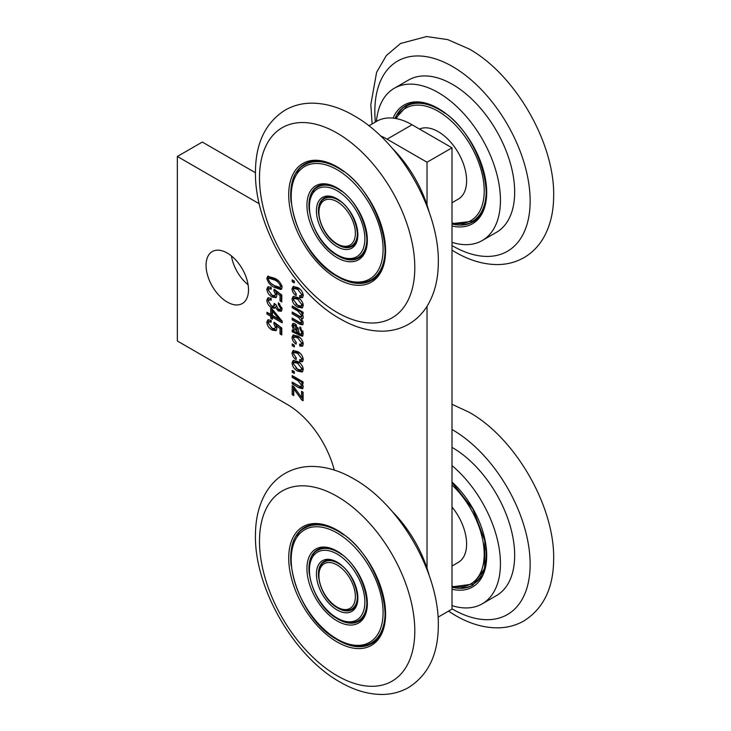 <?xml version="1.0" encoding="UTF-8"?>
<svg xmlns="http://www.w3.org/2000/svg" width="731" height="731" viewBox="0 0 731 731"><rect width="100%" height="100%" fill="white"/><g stroke="black" fill="none" stroke-linecap="round" stroke-linejoin="round"><path stroke-width="1.1" d="M360.484 646.149A67.088 38.734 -120 0 0 372.18 643.289M316.377 524.365A66.384 38.323 -120 0 0 305.951 527.417L304.955 527.992C274.427 542.311 297.316 618.938 337.439 639.753C350.441 647.072 361.744 648.15 371.339 642.969A66.384 38.323 -120 0 0 384.753 605.926M351.967 622.62A41.311 23.849 -120 0 0 359.286 620.966M324.893 547.894A40.607 23.447 -120 0 0 318.835 549.739L317.839 550.315C299.006 559.096 312.831 605.926 337.439 618.709C345.48 623.223 352.488 623.872 358.446 620.646A40.607 23.447 -120 0 0 366.67 598.141M347.536 610.367A27.897 16.109 -120 0 0 352.57 609.343M329.334 560.147A27.193 15.698 -120 0 0 325.551 561.362L324.546 561.938C311.845 567.713 320.854 599.128 337.439 607.753C342.921 610.814 347.691 611.244 351.739 609.033A27.193 15.698 -120 0 0 357.249 594.084M461.608 587.77A67.088 38.734 -120 0 0 473.304 584.91M451.996 605.624A87.921 50.759 -120 0 0 482.232 603.824L496.459 595.601A87.921 50.759 -120 0 0 509.936 525.15A87.921 50.759 -120 0 0 452.498 447.674A87.921 50.759 -120 0 0 451.996 447.381M419.484 129.049A40.077 23.136 60 0 1 438.271 131.681A40.077 23.136 60 0 1 464.45 166.997A40.077 23.136 60 0 1 458.31 199.106L451.996 202.752M481.318 213.233A66.384 38.323 60 0 1 473.46 220.744L472.454 221.319A66.384 38.323 60 0 0 485.868 184.276M397.902 114.137A67.088 38.734 60 0 1 406.217 105.447M376.41 121.447A87.921 50.759 60 0 1 394.301 88.259A87.921 50.759 60 0 1 438.271 92.609A87.921 50.759 60 0 1 495.709 170.095A87.921 50.759 60 0 1 482.232 240.545A87.921 50.759 60 0 1 451.996 242.345M394.301 88.259L408.538 80.044A87.921 50.759 60 0 1 452.498 84.394A87.921 50.759 60 0 1 509.936 161.871A87.921 50.759 60 0 1 496.459 232.33L482.232 240.545M231.435 255.932A30.017 17.325 -120 0 0 248.092 284.779M227.286 253.063A30.017 17.325 -120 0 0 212.273 251.574A30.017 17.325 -120 0 0 207.677 275.624A30.017 17.325 -120 0 0 227.286 302.077A30.017 17.325 -120 0 0 242.29 303.557A30.017 17.325 -120 0 0 246.886 279.507A30.017 17.325 -120 0 0 227.286 253.063M392.309 148.338A87.921 50.759 60 0 1 429.207 212.237M296.777 172.525A67.088 38.734 60 0 1 305.092 163.826M380.193 271.621A66.384 38.323 60 0 1 372.335 279.123L371.339 279.699A66.384 38.323 60 0 0 384.753 242.655M312.895 191.668A41.311 23.849 60 0 1 317.985 186.158M364.075 252.478A40.607 23.447 60 0 1 359.442 256.8L358.446 257.376A40.607 23.447 60 0 0 366.67 234.861M321.293 201.637A27.897 16.109 60 0 1 324.692 197.781M355.677 242.509A27.193 15.698 60 0 1 352.735 245.177L351.739 245.753A27.193 15.698 60 0 0 357.249 230.813M266.989 314.083L266.989 312.283L270.689 314.421L270.689 308.354L272.444 309.368L282.166 321.147L282.166 322.846L272.444 317.227L272.444 319.255L270.689 318.241L270.689 316.221L266.989 314.083L268.24 313.005M266.797 289.229L267.857 286.872L271.082 287.237L271.274 289.147L268.935 288.882L268.35 290.106L272.005 295.187L274.682 295.69L275.359 294.2L273.878 290.874L274.107 289.211L281.782 294.986L281.782 301.949L280.028 300.944L280.028 295.479L276.327 292.702L276.912 295.598L275.925 297.663L272.096 297.033C269.099 295.342 267.336 292.747 266.797 289.229L268.049 288.507L268.551 286.643M292.199 394.685L292.199 385.703L293.761 386.598L301.537 397.5L301.537 391.313L303.1 392.218L303.1 400.752L301.775 399.994L293.761 388.755L293.761 395.59L292.199 394.685L293.451 393.963L293.451 386.425M292.199 372.225L292.199 370.425L294.337 371.659L294.337 373.459L292.199 372.225L293.451 371.147M293.56 353.831L296.283 357.952L296.092 359.643C293.698 357.998 292.336 355.769 292.007 352.936L293.049 350.597L297.654 351.556C300.825 353.155 302.698 355.796 303.292 359.497L302.332 361.717L299.792 361.553L299.591 359.643L301.236 359.716L301.739 358.601L297.691 353.375L294.173 352.488L293.56 353.831M293.56 338.334L296.283 342.455L296.092 344.137C293.698 342.501 292.336 340.262 292.007 337.439L293.049 335.1L297.654 336.059C300.825 337.649 302.698 340.299 303.292 343.999L302.332 346.22L299.792 346.046L299.591 344.137L301.236 344.21L301.739 343.104L297.691 337.868L294.173 336.991L293.56 338.334M292.199 307.742L292.199 305.951L303.1 312.238L303.1 313.809L301.565 312.923L303.292 317.035L302.588 318.762L301.428 318.853L303.292 323.102L302.579 324.847L299.646 324.171L292.199 319.876L292.199 318.076L299.061 322.042L301.309 322.736L301.739 321.804L298.531 317.464L292.199 313.809L292.199 312.009L299.271 316.094L301.355 316.66L301.739 315.765L297.846 311.004L292.199 307.742L293.451 306.664M293.56 289.805L296.283 293.926L296.092 295.616C293.698 293.972 292.336 291.742 292.007 288.909L293.049 286.57L297.654 287.53C300.825 289.129 302.698 291.77 303.292 295.47L302.332 297.691L299.792 297.526L299.591 295.616L301.236 295.68L301.739 294.575L297.691 289.348L294.173 288.462L293.56 289.805M293.679 276.345L292.199 274.363M427.032 205.009L427.032 162.236L387.083 139.173A70.624 40.772 -120 0 0 380.485 135.875M259.24 203.757L177.35 156.471L177.35 340.993L287.21 404.426A70.624 40.772 60 0 1 334.295 470.088M427.032 568.279L427.032 306.289M292.199 281.682L292.199 279.891L294.337 281.124L294.337 282.915L292.199 281.682L293.451 280.603M292.007 298.979L293.122 296.503L297.645 297.407C300.843 299.061 302.725 301.757 303.292 305.494L302.168 307.97L297.764 307.139C294.511 305.494 292.592 302.78 292.007 298.979L293.259 298.266L293.825 296.247M292.199 329.983L293.707 330.403L292.007 325.587L292.848 323.449L295.068 323.778L298.431 329.9L299.207 333.583L301.117 334.204L301.739 332.477L299.792 328.53L299.984 326.839L303.292 333.628L302.351 336.333L292.199 331.783L292.199 329.983M292.199 345.708L292.199 343.917L294.337 345.151L294.337 346.951L292.199 345.708L293.451 344.639M292.007 363.015L293.122 360.529L297.645 361.434C300.843 363.088 302.725 365.783 303.292 369.53L302.168 371.997L297.764 371.165C294.511 369.52 292.592 366.807 292.007 363.015L293.259 362.293L293.825 360.273M292.199 377.388L292.199 375.588L303.1 381.884L303.1 383.455L301.537 382.56L303.292 386.818L302.451 388.782L298.869 387.759L292.199 383.903L292.199 382.103L298.824 385.931L301.254 386.626L301.739 385.548L298.147 380.824L292.199 377.388L293.451 376.31M266.797 278.356L267.738 276.309L274.481 278.191C278.356 279.836 280.914 282.86 282.166 287.246L280.585 289.522L274.481 287.402C270.607 285.748 268.049 282.733 266.797 278.356L268.049 277.634L268.478 276.044M281.271 289.293L281.764 288.836M266.797 300.258L267.848 297.928L271.082 298.248L271.274 300.158L268.907 299.92L268.35 301.181L271.484 305.896L273.714 306.234L274.18 303.402L275.943 304.644L278.356 309.186L280.064 309.441L280.613 308.254L278.273 304.425L278.474 302.735L282.166 309.103L281.179 311.287L278.264 310.931L275.212 307.221L274.518 308.235L271.503 307.705C268.761 306.024 267.19 303.548 266.797 300.258L268.049 299.536L268.56 297.681M266.797 322.252L267.857 319.895L271.082 320.26L271.274 322.17L268.935 321.914L268.35 323.129L272.005 328.21L274.682 328.712L275.359 327.223L273.878 323.906L274.107 322.234L281.782 328.009L281.782 334.981L280.028 333.966L280.028 328.511L276.327 325.724L276.912 328.621L275.925 330.686L272.096 330.056C269.099 328.374 267.336 325.77 266.797 322.252L268.049 321.53L268.551 319.666M438.033 617.183L451.996 609.124L451.996 147.826L412.046 124.754A70.624 40.772 -120 0 0 376.739 121.264L368.863 125.805M255.457 172.744L202.313 142.061L177.35 156.471M351.739 245.753C347.691 247.964 342.921 247.544 337.439 244.474C320.854 235.857 311.845 204.442 324.546 198.658L325.551 198.083A27.193 15.698 60 0 1 329.334 196.877M352.57 246.073A27.897 16.109 60 0 1 347.536 247.087M358.446 257.376C352.488 260.601 345.48 259.953 337.439 255.43C312.831 242.655 299.006 195.817 317.839 187.045L318.835 186.46A40.607 23.447 60 0 1 324.893 184.623M359.286 257.696A41.311 23.849 60 0 1 351.967 259.341M371.339 279.699C361.744 284.871 350.441 283.802 337.439 276.482C297.325 255.676 274.427 179.04 304.955 164.722L305.951 164.137A66.384 38.323 60 0 1 316.377 161.085M372.18 280.019A67.088 38.734 60 0 1 360.484 282.879M427.032 162.236L451.996 147.826M473.304 221.639A67.088 38.734 60 0 1 461.608 224.49M395.517 118.468L407.076 105.757A66.384 38.323 60 0 1 417.502 102.706M294.337 281.481L293.451 280.96M296.274 294.036L295.699 293.478M293.579 290.07L293.259 288.188L292.007 288.909M293.259 288.188L293.761 286.324M302.881 297.179L301.035 296.804L299.792 297.526M301.035 296.804L300.934 295.799M301.236 295.68L302.488 294.968L302.981 293.853L301.739 294.575M300.724 289.86L298.933 288.626L297.691 289.348M298.933 288.626L295.425 287.74L294.173 288.462M302.707 307.513L299.006 306.417L297.764 307.139M299.006 306.417L295.845 304.005M293.588 300.313L293.259 298.266M302.981 303.831L301.739 304.553L297.654 299.207L294.264 298.449L293.56 299.929L297.654 305.275L301.053 306.024L302.305 305.302L302.963 303.456M300.697 299.747L298.906 298.495L295.507 297.727L294.264 298.449M298.906 298.495L297.654 299.207M301.053 306.024L301.739 304.553M303.1 312.365L301.565 312.923M303.082 318.195L301.428 318.853M303.082 324.29L300.898 323.449L299.646 324.171M300.898 323.449L293.451 319.155L292.199 319.876M301.309 322.736L302.954 321.393M302.862 321.156L301.739 321.804M301.985 318.533L299.774 316.742L298.531 317.464M299.774 316.742L293.451 313.087L292.199 313.809M301.355 316.66L302.963 315.308M302.881 315.098L301.739 315.765M302.077 312.63L293.451 307.02M294.456 329.964L293.707 330.403M293.57 326.757L293.259 324.866L292.007 325.587M293.259 324.866L293.579 323.276M301.739 332.477L302.981 331.755L302.369 333.482L301.117 334.204M302.981 331.755L302.945 330.997M301.099 327.853L299.792 328.53M302.917 335.739L293.451 331.061L292.199 331.783M293.451 331.061L293.451 330.293M296.548 324.993L295.333 324.765L294.081 325.487L293.56 326.921L297.645 332.678L295.15 325.624L294.081 325.487M298.568 330.869L297.983 327.552M298.787 332.02L297.645 332.678M296.402 324.902L295.15 325.624M298.12 328.493L296.868 329.215M296.274 342.556L295.699 342.007M293.579 338.599L293.259 336.717L292.007 337.439M293.259 336.717L293.761 334.844M302.881 345.708L301.035 345.324L299.792 346.046M301.035 345.324L300.934 344.328M301.236 344.21L302.488 343.488L302.981 342.382L301.739 343.104M300.724 338.38L298.933 337.146L297.691 337.868M298.933 337.146L295.425 336.269L294.173 336.991M294.337 345.507L293.451 344.995M296.274 358.062L295.699 357.505M293.579 354.096L293.259 352.214L292.007 352.936M293.259 352.214L293.761 350.35M302.881 361.205L301.035 360.831L299.792 361.553M301.035 360.831L300.934 359.826M301.236 359.716L302.488 358.994L302.981 357.879L301.739 358.601M300.724 353.886L298.933 352.653L297.691 353.375M298.933 352.653L295.425 351.775L294.173 352.488M302.707 371.54L299.006 370.443L297.764 371.165M299.006 370.443L295.845 368.04M293.588 364.34L293.259 362.293M302.981 367.857L301.739 368.579L297.654 363.243L294.264 362.475L293.56 363.956L297.654 369.301L301.053 370.05L302.305 369.329L302.963 367.483M300.697 363.773L298.906 362.521L295.507 361.754L294.264 362.475M298.906 362.521L297.654 363.243M301.053 370.05L301.739 368.579M294.337 372.015L293.451 371.503M303.1 382.011L301.537 382.56M302.981 388.225L293.451 383.181L292.199 383.903M301.254 386.626L302.972 384.999M302.926 384.853L301.739 385.548M302.049 382.258L293.451 376.666M302.789 392.035L302.789 396.778L301.537 397.5M303.1 399.309L301.775 399.994M303.027 399.272L301.693 397.417M296.11 389.897L294.995 390.537M294.849 388.124L293.761 388.755M281.837 288.8L275.724 286.68L274.481 287.402M275.724 286.68L271.338 283.573M268.359 279.47L268.049 277.634M281.864 285.556L280.613 286.278C279.324 283.171 277.277 281.079 274.481 279.991L268.889 278.164L268.35 279.306C269.638 282.422 271.676 284.523 274.481 285.611L280.046 287.447L281.855 285.419M278.895 281.316L275.733 279.269L270.141 277.442L268.889 278.164M275.733 279.269L274.481 279.991M280.046 287.447L280.613 286.278M271.155 288.014L268.935 288.882M274.682 295.69L276.601 293.533M273.878 290.874L275.13 290.152L276.61 293.478L275.359 294.2M281.782 300.514L280.028 300.944M281.28 300.222L281.28 294.757L280.028 295.479M281.28 294.757L277.579 291.98L276.327 292.702M276.455 297.197L273.339 296.311L272.096 297.033M273.339 296.311L270.982 294.502M268.387 290.527L268.049 288.507M271.164 299.061L268.907 299.92M273.714 306.234L275.614 304.416M275.331 304.215L274.39 304.763M280.064 309.441L281.316 308.72L281.864 307.532L280.613 308.254M279.854 303.95L278.273 304.425M281.709 310.812L279.516 310.209L278.264 310.931M279.516 310.209L277.917 308.893M276.236 306.627L275.212 307.221M275.02 307.696L272.754 306.983L271.503 307.705M272.754 306.983L270.653 305.32M268.368 301.51L268.049 299.536M271.941 309.076L271.941 313.7L270.689 314.421M282.166 321.402L273.686 316.505L272.444 317.227M272.444 317.811L270.689 318.241M271.941 317.519L271.941 315.5L270.689 316.221M271.941 315.5L268.24 313.361M272.444 311.141L272.444 315.436L279.215 319.337L272.444 311.141L273.431 310.565M280.201 318.771L279.215 319.337M271.155 321.037L268.935 321.914M274.682 328.712L276.601 326.556M276.592 326.51L275.359 327.223M276.61 326.501L275.13 323.184L273.878 323.906M281.782 333.537L280.028 333.966M281.28 333.245L281.28 327.79L280.028 328.511M281.28 327.79L277.579 325.003L276.327 325.724M276.455 330.22L273.339 329.343L272.096 330.056M273.339 329.343L270.982 327.525M268.387 323.559L268.049 321.53M482.232 603.824A87.921 50.759 -120 0 0 497.994 542.228A87.921 50.759 -120 0 0 451.996 465.592M451.996 586.874L473.46 584.014A66.384 38.323 -120 0 0 481.318 576.512M451.996 566.022L458.31 562.386A40.077 23.136 -120 0 0 451.996 506.976M351.739 609.033L352.735 608.448A27.193 15.698 -120 0 0 355.677 605.78M324.692 561.061A27.897 16.109 -120 0 0 321.293 564.908M358.446 620.646L359.442 620.071A40.607 23.447 -120 0 0 364.075 615.749M317.985 549.429A41.311 23.849 -120 0 0 312.895 554.939M371.339 642.969L372.335 642.394A66.384 38.323 -120 0 0 380.193 634.892M305.092 527.106A67.088 38.734 -120 0 0 296.777 535.796M429.207 575.507A87.921 50.759 -120 0 0 392.309 511.609M337.146 496.395A109.814 63.405 -120 0 0 259.496 541.223A109.814 63.405 -120 0 0 337.146 675.727A109.814 63.405 -120 0 0 414.797 630.89A109.814 63.405 -120 0 0 337.146 496.395M331.847 636.134A67.088 38.734 -120 0 0 338.142 640.265A67.088 38.734 -120 0 0 371.686 643.582C401.191 630.944 378.457 551.658 337.439 530.77C324.409 523.56 313.462 522.437 304.599 527.38A67.088 38.734 -120 0 0 291.121 565.611M337.146 530.13A68.504 39.547 -120 0 0 288.708 558.091A68.504 39.547 -120 0 0 337.146 641.992A68.504 39.547 -120 0 0 385.584 614.022A68.504 39.547 -120 0 0 337.146 530.13M343.744 534.9A66.384 38.323 -120 0 0 338.142 531.282A66.384 38.323 -120 0 0 304.955 527.992M337.146 533.009A64.968 37.509 -120 0 0 291.203 559.535A64.968 37.509 -120 0 0 337.146 639.104A64.968 37.509 -120 0 0 383.09 612.587A64.968 37.509 -120 0 0 337.146 533.009M334.14 616.589A41.311 23.849 -120 0 0 338.142 619.212A41.311 23.849 -120 0 0 358.802 621.259C376.611 614.15 362.951 564.697 337.439 551.823C329.37 547.409 322.727 546.706 317.482 549.703A41.311 23.849 -120 0 0 309.204 573.396M337.146 551.174A42.727 24.671 -120 0 0 306.929 568.617A42.727 24.671 -120 0 0 337.146 620.948A42.727 24.671 -120 0 0 367.355 603.504A42.727 24.671 -120 0 0 337.146 551.174M341.441 554.454A40.607 23.447 -120 0 0 338.142 552.325A40.607 23.447 -120 0 0 317.839 550.315M337.146 554.052A39.191 22.634 -120 0 0 309.432 570.061A39.191 22.634 -120 0 0 337.146 618.06A39.191 22.634 -120 0 0 364.86 602.061A39.191 22.634 -120 0 0 337.146 554.052M335.337 606.41A27.897 16.109 -120 0 0 338.142 608.256A27.897 16.109 -120 0 0 352.095 609.645C363.791 605.524 354.928 571.505 337.439 562.779C331.938 559.818 327.525 559.343 324.198 561.326A27.897 16.109 -120 0 0 318.615 577.453M337.146 562.13A29.304 16.923 -120 0 0 316.422 574.091A29.304 16.923 -120 0 0 337.146 609.992A29.304 16.923 -120 0 0 357.87 598.022A29.304 16.923 -120 0 0 337.146 562.13M340.244 564.634A27.193 15.698 -120 0 0 338.142 563.281A27.193 15.698 -120 0 0 324.546 561.938M337.146 565.008A25.777 14.885 -120 0 0 318.917 575.535A25.777 14.885 -120 0 0 337.146 607.105A25.777 14.885 -120 0 0 355.376 596.578A25.777 14.885 -120 0 0 337.146 565.008M451.996 587.221A67.088 38.734 -120 0 0 472.811 585.202L484.607 568.526L484.817 540.666L472.911 509.123L451.996 482.387M451.996 608.832A109.814 63.405 -120 0 0 452.498 609.124A109.814 63.405 -120 0 0 530.149 564.295A109.814 63.405 -120 0 0 452.498 429.791A109.814 63.405 -120 0 0 451.996 429.508M396.293 118.605A64.968 37.509 60 0 1 438.271 111.35A64.968 37.509 60 0 1 483.684 182.604A64.968 37.509 60 0 1 451.996 222.955M406.07 106.333A66.384 38.323 60 0 1 439.267 109.623A66.384 38.323 60 0 1 444.859 113.241M395.069 118.395A67.088 38.734 60 0 1 405.723 105.721C414.587 100.777 425.533 101.911 438.563 109.12C479.582 130.008 502.307 209.285 472.811 221.932A67.088 38.734 60 0 1 451.996 223.942M393.095 118.13A68.504 39.547 60 0 1 438.271 108.471A68.504 39.547 60 0 1 486.206 184.066A68.504 39.547 60 0 1 451.996 225.97M375.368 122.05A109.814 63.405 60 0 1 452.498 66.521A109.814 63.405 60 0 1 530.149 201.016A109.814 63.405 60 0 1 452.498 245.854A109.814 63.405 60 0 1 451.996 245.561M337.146 133.115A109.814 63.405 60 0 1 414.797 267.619A109.814 63.405 60 0 1 337.146 312.448A109.814 63.405 60 0 1 259.496 177.953A109.814 63.405 60 0 1 337.146 133.115M291.121 202.332A67.088 38.734 60 0 1 304.599 164.109C313.462 159.157 324.409 160.29 337.439 167.5C378.457 188.388 401.191 267.665 371.686 280.311A67.088 38.734 60 0 1 338.142 276.985A67.088 38.734 60 0 1 331.847 272.864M337.146 166.851A68.504 39.547 60 0 1 385.584 250.751A68.504 39.547 60 0 1 337.146 278.721A68.504 39.547 60 0 1 288.708 194.821A68.504 39.547 60 0 1 337.146 166.851M304.955 164.722A66.384 38.323 60 0 1 338.142 168.002A66.384 38.323 60 0 1 343.744 171.621M337.146 169.738A64.968 37.509 60 0 1 383.09 249.308A64.968 37.509 60 0 1 337.146 275.834A64.968 37.509 60 0 1 291.203 196.264A64.968 37.509 60 0 1 337.146 169.738M309.204 210.126A41.311 23.849 60 0 1 317.482 186.432C322.727 183.435 329.37 184.139 337.439 188.543C362.951 201.418 376.611 250.879 358.802 257.988A41.311 23.849 60 0 1 338.142 255.941A41.311 23.849 60 0 1 334.14 253.31M337.146 187.894A42.727 24.671 60 0 1 367.355 240.225A42.727 24.671 60 0 1 337.146 257.668A42.727 24.671 60 0 1 306.929 205.338A42.727 24.671 60 0 1 337.146 187.894M317.839 187.045A40.607 23.447 60 0 1 338.142 189.055A40.607 23.447 60 0 1 341.441 191.175M337.146 190.782A39.191 22.634 60 0 1 364.86 238.781A39.191 22.634 60 0 1 337.146 254.79A39.191 22.634 60 0 1 309.432 206.782A39.191 22.634 60 0 1 337.146 190.782M318.615 214.174A27.897 16.109 60 0 1 324.198 198.046C327.525 196.063 331.938 196.548 337.439 199.499C354.928 208.225 363.791 242.244 352.095 246.365A27.897 16.109 60 0 1 338.142 244.986A27.897 16.109 60 0 1 335.337 243.131M337.146 198.85A29.304 16.923 60 0 1 357.87 234.752A29.304 16.923 60 0 1 337.146 246.712A29.304 16.923 60 0 1 316.422 210.82A29.304 16.923 60 0 1 337.146 198.85M324.546 198.658A27.193 15.698 60 0 1 338.142 200.011A27.193 15.698 60 0 1 340.244 201.354M337.146 201.738A25.777 14.885 60 0 1 355.376 233.308A25.777 14.885 60 0 1 337.146 243.834A25.777 14.885 60 0 1 318.917 212.264A25.777 14.885 60 0 1 337.146 201.738M387.083 139.173L412.046 124.754M299.098 310.282L297.846 311.004M300.441 334.652L299.198 335.374M297.992 333.235L296.749 333.957M300.121 387.037L298.869 387.759M299.399 380.102L298.147 380.824M451.996 589.241A68.504 39.547 -120 0 0 486.709 555.642A68.504 39.547 -120 0 0 451.996 481.967M472.454 584.59A66.384 38.323 -120 0 0 485.868 547.546M451.996 586.225A64.968 37.509 -120 0 0 484.205 554.199A64.968 37.509 -120 0 0 451.996 484.982M353.767 478.842C339.321 470.435 324.993 466.305 310.794 466.433C301.346 466.634 292.674 469.019 284.779 473.587C276.921 478.266 270.589 484.69 265.782 492.868C259.112 504.491 255.676 518.115 255.475 533.74C253.748 586.682 293.35 656.091 339.997 682.032C354.279 690.338 368.451 694.477 382.514 694.45C391.971 694.322 400.661 692.01 408.602 687.505C428.11 675.088 438.006 654.72 438.298 626.403C439.669 573.543 400.186 504.664 353.767 478.842M448.487 611.153L455.349 615.429C469.64 623.744 483.812 627.883 497.866 627.847C507.323 627.728 516.022 625.407 523.953 620.911C543.462 608.484 553.367 588.117 553.65 559.809C555.03 506.948 515.538 438.061 469.119 412.247L451.996 404.28M451.996 223.604L472.454 221.319M451.996 250.148L455.349 252.158C469.805 260.565 484.123 264.695 498.332 264.567C507.771 264.366 516.442 261.981 524.337 257.413C532.195 252.734 538.528 246.31 543.334 238.132C550.004 226.509 553.44 212.885 553.641 197.26C555.368 144.318 515.766 74.909 469.119 48.968L447.783 39.629L426.602 36.55L400.515 43.495L386.315 55.574L376.62 72.296L370.818 104.597L372.134 123.923M339.997 318.753C354.444 327.159 368.771 331.298 382.971 331.17C392.419 330.969 401.091 328.584 408.985 324.016C416.844 319.337 423.176 312.905 427.982 304.726C434.653 293.113 438.088 279.489 438.289 263.864C440.016 210.912 400.414 141.503 353.767 115.571C339.476 107.256 325.304 103.117 311.251 103.153C301.793 103.272 293.104 105.593 285.163 110.089C265.655 122.516 255.759 142.883 255.466 171.191C254.096 224.051 293.579 292.939 339.997 318.753"/></g></svg>

